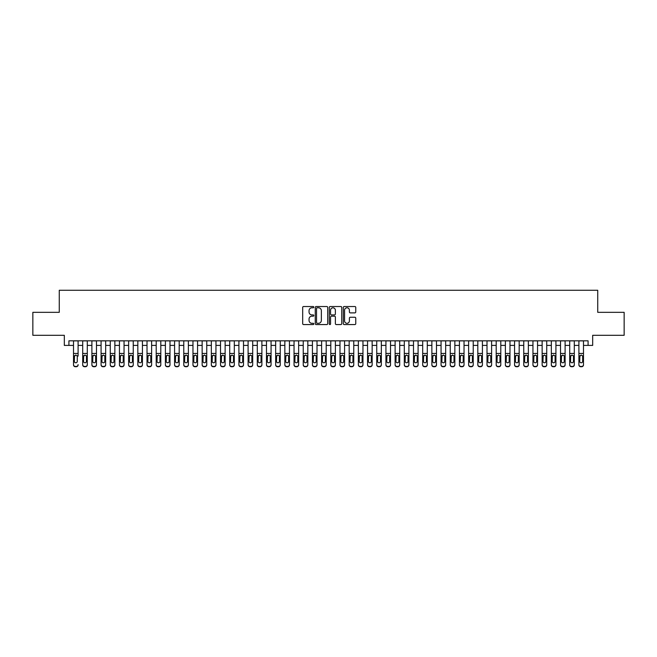 <?xml version="1.0" encoding="UTF-8"?>
<svg xmlns="http://www.w3.org/2000/svg" width="657" height="657" viewBox="0 0 657 657"><rect width="100%" height="100%" fill="white"/><g stroke="black" fill="none" stroke-linecap="round" stroke-linejoin="round"><path stroke-width="0.99" d="M313.8 307.156A0.632 0.632 0 0 0 313.167 306.523L303.583 306.523A0.903 0.903 0 0 0 302.68 307.427L302.68 323.663A0.903 0.903 0 0 0 303.583 324.566L313.167 324.566A0.632 0.632 0 0 0 313.8 323.934A0.632 0.632 0 0 0 313.167 323.301L311.927 323.301A2.883 2.883 0 0 1 309.045 320.411L309.045 319.064A2.883 2.883 0 0 1 311.927 316.173L313.167 316.173A0.632 0.632 0 0 0 313.8 315.541A0.632 0.632 0 0 0 313.167 314.908L311.927 314.908A2.883 2.883 0 0 1 309.045 312.026L309.045 310.671A2.883 2.883 0 0 1 311.927 307.788L313.167 307.788A0.632 0.632 0 0 0 313.8 307.156M354.862 312.88A0.903 0.903 0 0 0 355.757 311.985L355.757 307.427A0.903 0.903 0 0 0 354.862 306.523L344.219 306.523A0.903 0.903 0 0 0 343.315 307.427L343.315 323.663A0.903 0.903 0 0 0 344.219 324.566L354.862 324.566A0.903 0.903 0 0 0 355.757 323.663L355.757 318.16A0.903 0.903 0 0 0 354.862 317.257L350.304 317.257A0.903 0.903 0 0 0 349.401 318.16L349.401 320.887A2.414 2.414 0 0 1 346.986 323.301A2.414 2.414 0 0 1 344.58 320.887L344.58 310.203A2.414 2.414 0 0 1 346.986 307.788A2.414 2.414 0 0 1 349.401 310.203L349.401 311.985A0.903 0.903 0 0 0 350.304 312.88L354.862 312.88M68.919 345.41L68.919 340.811L588.081 340.811L588.081 345.41L592.68 345.41L592.68 335.3L624.15 335.3L624.15 312.33L597.73 312.33L597.73 290.271L59.27 290.271L59.27 312.33L32.85 312.33L32.85 335.3L64.32 335.3L64.32 345.41L73.51 345.41M327.712 307.427A0.903 0.903 0 0 0 326.808 306.523L316.165 306.523A0.903 0.903 0 0 0 315.261 307.427L315.261 323.663A0.903 0.903 0 0 0 316.165 324.566L326.808 324.566A0.903 0.903 0 0 0 327.712 323.663L327.712 307.427M330.192 306.523L340.835 306.523A0.903 0.903 0 0 1 341.739 307.427L341.739 323.663A0.903 0.903 0 0 1 340.835 324.566L336.277 324.566A0.903 0.903 0 0 1 335.374 323.663L335.374 317.076A0.903 0.903 0 0 0 334.479 316.173L331.457 316.173A0.903 0.903 0 0 0 330.553 317.076L330.553 323.934A0.632 0.632 0 0 1 329.921 324.566A0.632 0.632 0 0 1 329.288 323.934L329.288 307.427A0.903 0.903 0 0 1 330.192 306.523M78.101 345.41L82.7 345.41M87.291 345.41L91.89 345.41M96.48 345.41L101.079 345.41M105.67 345.41L110.269 345.41M114.86 345.41L119.451 345.41M124.05 345.41L128.641 345.41M133.24 345.41L137.83 345.41M142.429 345.41L147.02 345.41M151.619 345.41L156.21 345.41M160.801 345.41L165.4 345.41M169.991 345.41L174.59 345.41M179.18 345.41L183.779 345.41M188.37 345.41L192.969 345.41M197.56 345.41L202.151 345.41M206.75 345.41L211.34 345.41M215.939 345.41L220.53 345.41M225.129 345.41L229.72 345.41M234.311 345.41L238.91 345.41M243.501 345.41L248.1 345.41M252.69 345.41L257.289 345.41M261.88 345.41L266.479 345.41M271.07 345.41L275.661 345.41M280.26 345.41L284.851 345.41M289.45 345.41L294.04 345.41M298.639 345.41L303.23 345.41M307.829 345.41L312.42 345.41M317.011 345.41L321.61 345.41M326.2 345.41L330.8 345.41M335.39 345.41L339.989 345.41M344.58 345.41L349.171 345.41M353.77 345.41L358.361 345.41M362.96 345.41L367.55 345.41M372.149 345.41L376.74 345.41M381.339 345.41L385.93 345.41M390.521 345.41L395.12 345.41M399.711 345.41L404.31 345.41M408.9 345.41L413.499 345.41M418.09 345.41L422.689 345.41M427.28 345.41L431.871 345.41M436.47 345.41L441.061 345.41M445.66 345.41L450.25 345.41M454.849 345.41L459.44 345.41M464.031 345.41L468.63 345.41M473.221 345.41L477.82 345.41M482.41 345.41L487.009 345.41M491.6 345.41L496.199 345.41M500.79 345.41L505.381 345.41M509.98 345.41L514.571 345.41M519.17 345.41L523.76 345.41M528.359 345.41L532.95 345.41M537.549 345.41L542.14 345.41M546.731 345.41L551.33 345.41M555.921 345.41L560.52 345.41M565.11 345.41L569.709 345.41M574.3 345.41L578.899 345.41M583.49 345.41L588.081 345.41M317.159 307.788A0.632 0.632 0 0 0 316.526 308.42L316.526 322.669A0.632 0.632 0 0 0 317.159 323.301L318.464 323.301A2.883 2.883 0 0 0 321.355 320.411L321.355 310.671A2.883 2.883 0 0 0 318.464 307.788L317.159 307.788M335.374 310.244A2.414 2.414 0 0 0 332.968 307.829A2.414 2.414 0 0 0 330.553 310.244L330.553 314.013A0.903 0.903 0 0 0 331.457 314.908L334.479 314.908A0.903 0.903 0 0 0 335.374 314.013L335.374 310.244M73.51 356.102L73.51 364.61A1.84 1.823 -0 0 0 75.35 366.434L76.269 366.434A1.84 1.823 -0 0 0 78.101 364.61L78.101 364.906A1.84 1.823 180 0 1 76.269 366.729L76.269 366.434M78.101 356.102L78.101 340.811M77.28 361.334L77.28 356.496L77.28 361.334A1.47 1.462 180 0 1 75.81 362.787A1.47 1.462 180 0 0 77.28 361.334M74.34 361.621L74.34 361.334A1.47 1.462 180 0 0 75.81 362.787M74.34 361.334L74.504 355.815L75.81 355.018L77.115 355.815L75.81 355.018L74.34 356.381M73.51 340.811L73.51 364.906A1.84 1.823 180 0 0 75.35 366.729L76.269 366.729M78.101 355.815L77.115 355.815L77.28 356.496M82.7 356.102L82.7 364.61A1.84 1.823 0 0 0 84.539 366.434L85.459 366.434A1.84 1.823 0 0 0 87.291 364.61L87.291 364.906A1.84 1.823 180 0 1 85.459 366.729L85.459 366.434M86.469 361.334L86.469 356.496L86.469 361.334A1.47 1.462 180 0 1 84.999 362.787A1.47 1.462 180 0 0 86.469 361.334M83.529 361.621L83.529 361.334A1.47 1.462 180 0 0 84.999 362.787M83.529 361.334L83.685 355.815L84.999 355.018L86.305 355.815L84.999 355.018L83.529 356.381M91.89 356.102L91.89 364.61A1.84 1.823 0 0 0 93.729 366.434L94.641 366.434A1.84 1.823 0 0 0 96.48 364.61L96.48 364.906A1.84 1.823 180 0 1 94.641 366.729L94.641 366.434M95.659 361.334L95.659 356.496L95.659 361.334A1.47 1.462 180 0 1 94.189 362.787A1.47 1.462 180 0 0 95.659 361.334M92.719 361.621L92.719 361.334A1.47 1.462 180 0 0 94.189 362.787M92.719 361.334L92.875 355.815L94.189 355.018L95.495 355.815L94.189 355.018L92.719 356.381M101.079 356.102L101.079 364.61A1.84 1.823 0 0 0 102.911 366.434L103.831 366.434A1.84 1.823 0 0 0 105.67 364.61L105.67 364.906A1.84 1.823 180 0 1 103.831 366.729L103.831 366.434M104.841 361.334L104.841 356.496L104.841 361.334A1.47 1.462 180 0 1 103.371 362.787A1.47 1.462 180 0 0 104.841 361.334M101.901 361.621L101.901 361.334A1.47 1.462 180 0 0 103.371 362.787M101.901 361.334L102.065 355.815L103.371 355.018L104.685 355.815L103.371 355.018L101.901 356.381M110.269 356.102L110.269 364.61A1.84 1.823 0 0 0 112.101 366.434L113.02 366.434A1.84 1.823 0 0 0 114.86 364.61L114.86 364.906A1.84 1.823 180 0 1 113.02 366.729L113.02 366.434M114.031 361.334L114.031 356.496L114.031 361.334A1.47 1.462 180 0 1 112.561 362.787A1.47 1.462 180 0 0 114.031 361.334M111.09 361.621L111.09 361.334A1.47 1.462 180 0 0 112.561 362.787M111.09 361.334L111.255 355.815L112.561 355.018L113.866 355.815L112.561 355.018L111.09 356.381M87.291 340.811L87.291 364.906M82.7 340.811L82.7 364.906A1.84 1.823 180 0 0 84.539 366.729L85.459 366.729M87.291 355.815L86.305 355.815L86.469 356.496M96.48 340.811L96.48 364.906M91.89 340.811L91.89 364.906A1.84 1.823 180 0 0 93.729 366.729L94.641 366.729M96.48 355.815L95.495 355.815L95.659 356.496M105.67 340.811L105.67 364.906M101.079 340.811L101.079 364.906A1.84 1.823 180 0 0 102.911 366.729L103.831 366.729M105.67 355.815L104.685 355.815L104.841 356.496M114.86 340.811L114.86 364.906M110.269 340.811L110.269 364.906A1.84 1.823 180 0 0 112.101 366.729L113.02 366.729M114.86 355.815L113.866 355.815L114.031 356.496M119.451 356.102L119.451 364.61A1.84 1.823 0 0 0 121.29 366.434L122.21 366.434A1.84 1.823 0 0 0 124.05 364.61L124.05 364.906A1.84 1.823 180 0 1 122.21 366.729L122.21 366.434M123.22 361.334L123.22 356.496L123.22 361.334A1.47 1.462 180 0 1 121.75 362.787A1.47 1.462 180 0 0 123.22 361.334M120.28 361.621L120.28 361.334A1.47 1.462 180 0 0 121.75 362.787M120.28 361.334L120.445 355.815L121.75 355.018L123.056 355.815L121.75 355.018L120.28 356.381M124.05 340.811L124.05 364.906M119.451 340.811L119.451 364.906A1.84 1.823 180 0 0 121.29 366.729L122.21 366.729M124.05 355.815L123.056 355.815L123.22 356.496M128.641 356.102L128.641 364.61A1.84 1.823 0 0 0 130.48 366.434L131.4 366.434A1.84 1.823 0 0 0 133.24 364.61L133.24 364.906A1.84 1.823 180 0 1 131.4 366.729L131.4 366.434M132.41 361.334L132.41 356.496L132.41 361.334A1.47 1.462 180 0 1 130.94 362.787A1.47 1.462 180 0 0 132.41 361.334M129.47 361.621L129.47 361.334A1.47 1.462 180 0 0 130.94 362.787M129.47 361.334L129.634 355.815L130.94 355.018L132.246 355.815L130.94 355.018L129.47 356.381M133.24 340.811L133.24 364.906M128.641 340.811L128.641 364.906A1.84 1.823 180 0 0 130.48 366.729L131.4 366.729M133.24 355.815L132.246 355.815L132.41 356.496M137.83 356.102L137.83 364.61A1.84 1.823 0 0 0 139.67 366.434L140.59 366.434A1.84 1.823 0 0 0 142.429 364.61L142.429 364.906A1.84 1.823 180 0 1 140.59 366.729L140.59 366.434M141.6 361.334L141.6 356.496L141.6 361.334A1.47 1.462 180 0 1 140.13 362.787A1.47 1.462 180 0 0 141.6 361.334M138.66 361.621L138.66 361.334A1.47 1.462 180 0 0 140.13 362.787M138.66 361.334L138.824 355.815L140.13 355.018L141.436 355.815L140.13 355.018L138.66 356.381M142.429 340.811L142.429 364.906M137.83 340.811L137.83 364.906A1.84 1.823 180 0 0 139.67 366.729L140.59 366.729M142.429 355.815L141.436 355.815L141.6 356.496M147.02 356.102L147.02 364.61A1.84 1.823 0 0 0 148.86 366.434L149.78 366.434A1.84 1.823 0 0 0 151.619 364.61L151.619 364.906A1.84 1.823 180 0 1 149.78 366.729L149.78 366.434M150.79 361.334L150.79 356.496L150.79 361.334A1.47 1.462 180 0 1 149.32 362.787A1.47 1.462 180 0 0 150.79 361.334M147.85 361.621L147.85 361.334A1.47 1.462 180 0 0 149.32 362.787M147.85 361.334L148.014 355.815L149.32 355.018L150.625 355.815L149.32 355.018L147.85 356.381M151.619 340.811L151.619 364.906M147.02 340.811L147.02 364.906A1.84 1.823 180 0 0 148.86 366.729L149.78 366.729M151.619 355.815L150.625 355.815L150.79 356.496M156.21 356.102L156.21 364.61A1.84 1.823 0 0 0 158.05 366.434L158.969 366.434A1.84 1.823 0 0 0 160.801 364.61L160.801 364.906A1.84 1.823 180 0 1 158.969 366.729L158.969 366.434M159.98 361.334L159.98 356.496L159.98 361.334A1.47 1.462 180 0 1 158.509 362.787A1.47 1.462 180 0 0 159.98 361.334M157.039 361.621L157.039 361.334A1.47 1.462 180 0 0 158.509 362.787M157.039 361.334L157.195 355.815L158.509 355.018L159.815 355.815L158.509 355.018L157.039 356.381M160.801 340.811L160.801 364.906M156.21 340.811L156.21 364.906A1.84 1.823 180 0 0 158.05 366.729L158.969 366.729M160.801 355.815L159.815 355.815L159.98 356.496M165.4 356.102L165.4 364.61A1.84 1.823 0 0 0 167.239 366.434L168.159 366.434A1.84 1.823 0 0 0 169.991 364.61L169.991 364.906A1.84 1.823 180 0 1 168.159 366.729L168.159 366.434M169.169 361.334L169.169 356.496L169.169 361.334A1.47 1.462 180 0 1 167.699 362.787A1.47 1.462 180 0 0 169.169 361.334M166.229 361.621L166.229 361.334A1.47 1.462 180 0 0 167.699 362.787M166.229 361.334L166.385 355.815L167.699 355.018L169.005 355.815L167.699 355.018L166.229 356.381M169.991 340.811L169.991 364.906M165.4 340.811L165.4 364.906A1.84 1.823 180 0 0 167.239 366.729L168.159 366.729M169.991 355.815L169.005 355.815L169.169 356.496M174.59 356.102L174.59 364.61A1.84 1.823 0 0 0 176.429 366.434L177.341 366.434A1.84 1.823 0 0 0 179.18 364.61L179.18 364.906A1.84 1.823 180 0 1 177.341 366.729L177.341 366.434M178.351 361.334L178.351 356.496L178.351 361.334A1.47 1.462 180 0 1 176.881 362.787A1.47 1.462 180 0 0 178.351 361.334M175.411 361.621L175.411 361.334A1.47 1.462 180 0 0 176.881 362.787M175.411 361.334L175.575 355.815L176.881 355.018L178.195 355.815L176.881 355.018L175.411 356.381M179.18 340.811L179.18 364.906M174.59 340.811L174.59 364.906A1.84 1.823 180 0 0 176.429 366.729L177.341 366.729M179.18 355.815L178.195 355.815L178.351 356.496M183.779 356.102L183.779 364.61A1.84 1.823 0 0 0 185.611 366.434L186.531 366.434A1.84 1.823 0 0 0 188.37 364.61L188.37 364.906A1.84 1.823 180 0 1 186.531 366.729L186.531 366.434M187.541 361.334L187.541 356.496L187.541 361.334A1.47 1.462 180 0 1 186.071 362.787A1.47 1.462 180 0 0 187.541 361.334M184.601 361.621L184.601 361.334A1.47 1.462 180 0 0 186.071 362.787M184.601 361.334L184.765 355.815L186.071 355.018L187.385 355.815L186.071 355.018L184.601 356.381M188.37 340.811L188.37 364.906M183.779 340.811L183.779 364.906A1.84 1.823 180 0 0 185.611 366.729L186.531 366.729M188.37 355.815L187.385 355.815L187.541 356.496M192.969 356.102L192.969 364.61A1.84 1.823 0 0 0 194.8 366.434L195.72 366.434A1.84 1.823 0 0 0 197.56 364.61L197.56 364.906A1.84 1.823 180 0 1 195.72 366.729L195.72 366.434M196.73 361.334L196.73 356.496L196.73 361.334A1.47 1.462 180 0 1 195.26 362.787A1.47 1.462 180 0 0 196.73 361.334M193.79 361.621L193.79 361.334A1.47 1.462 180 0 0 195.26 362.787M193.79 361.334L193.955 355.815L195.26 355.018L196.566 355.815L195.26 355.018L193.79 356.381M197.56 340.811L197.56 364.906M192.969 340.811L192.969 364.906A1.84 1.823 180 0 0 194.8 366.729L195.72 366.729M197.56 355.815L196.566 355.815L196.73 356.496M202.151 356.102L202.151 364.61A1.84 1.823 0 0 0 203.99 366.434L204.91 366.434A1.84 1.823 0 0 0 206.75 364.61L206.75 364.906A1.84 1.823 180 0 1 204.91 366.729L204.91 366.434M205.92 361.334L205.92 356.496L205.92 361.334A1.47 1.462 180 0 1 204.45 362.787A1.47 1.462 180 0 0 205.92 361.334M202.98 361.621L202.98 361.334A1.47 1.462 180 0 0 204.45 362.787M202.98 361.334L203.144 355.815L204.45 355.018L205.756 355.815L204.45 355.018L202.98 356.381M206.75 340.811L206.75 364.906M202.151 340.811L202.151 364.906A1.84 1.823 180 0 0 203.99 366.729L204.91 366.729M206.75 355.815L205.756 355.815L205.92 356.496M211.34 356.102L211.34 364.61A1.84 1.823 0 0 0 213.18 366.434L214.1 366.434A1.84 1.823 0 0 0 215.939 364.61L215.939 364.906A1.84 1.823 180 0 1 214.1 366.729L214.1 366.434M215.11 361.334L215.11 356.496L215.11 361.334A1.47 1.462 180 0 1 213.64 362.787A1.47 1.462 180 0 0 215.11 361.334M212.17 361.621L212.17 361.334A1.47 1.462 180 0 0 213.64 362.787M212.17 361.334L212.334 355.815L213.64 355.018L214.946 355.815L213.64 355.018L212.17 356.381M215.939 340.811L215.939 364.906M211.34 340.811L211.34 364.906A1.84 1.823 180 0 0 213.18 366.729L214.1 366.729M215.939 355.815L214.946 355.815L215.11 356.496M220.53 356.102L220.53 364.61A1.84 1.823 0 0 0 222.37 366.434L223.29 366.434A1.84 1.823 0 0 0 225.129 364.61L225.129 364.906A1.84 1.823 180 0 1 223.29 366.729L223.29 366.434M224.3 361.334L224.3 356.496L224.3 361.334A1.47 1.462 180 0 1 222.83 362.787A1.47 1.462 180 0 0 224.3 361.334M221.36 361.621L221.36 361.334A1.47 1.462 180 0 0 222.83 362.787M221.36 361.334L221.524 355.815L222.83 355.018L224.136 355.815L222.83 355.018L221.36 356.381M225.129 340.811L225.129 364.906M220.53 340.811L220.53 364.906A1.84 1.823 180 0 0 222.37 366.729L223.29 366.729M225.129 355.815L224.136 355.815L224.3 356.496M229.72 356.102L229.72 364.61A1.84 1.823 0 0 0 231.56 366.434L232.479 366.434A1.84 1.823 0 0 0 234.311 364.61L234.311 364.906A1.84 1.823 180 0 1 232.479 366.729L232.479 366.434M233.49 361.334L233.49 356.496L233.49 361.334A1.47 1.462 180 0 1 232.02 362.787A1.47 1.462 180 0 0 233.49 361.334M230.55 361.621L230.55 361.334A1.47 1.462 180 0 0 232.02 362.787M230.55 361.334L230.714 355.815L232.02 355.018L233.325 355.815L232.02 355.018L230.55 356.381M234.311 340.811L234.311 364.906M229.72 340.811L229.72 364.906A1.84 1.823 180 0 0 231.56 366.729L232.479 366.729M234.311 355.815L233.325 355.815L233.49 356.496M238.91 356.102L238.91 364.61A1.84 1.823 0 0 0 240.749 366.434L241.669 366.434A1.84 1.823 0 0 0 243.501 364.61L243.501 364.906A1.84 1.823 180 0 1 241.669 366.729L241.669 366.434M242.679 361.334L242.679 356.496L242.679 361.334A1.47 1.462 180 0 1 241.209 362.787A1.47 1.462 180 0 0 242.679 361.334M239.739 361.621L239.739 361.334A1.47 1.462 180 0 0 241.209 362.787M239.739 361.334L239.895 355.815L241.209 355.018L242.515 355.815L241.209 355.018L239.739 356.381M243.501 340.811L243.501 364.906M238.91 340.811L238.91 364.906A1.84 1.823 180 0 0 240.749 366.729L241.669 366.729M243.501 355.815L242.515 355.815L242.679 356.496M248.1 356.102L248.1 364.61A1.84 1.823 0 0 0 249.939 366.434L250.851 366.434A1.84 1.823 0 0 0 252.69 364.61L252.69 364.906A1.84 1.823 180 0 1 250.851 366.729L250.851 366.434M251.869 361.334L251.869 356.496L251.869 361.334A1.47 1.462 180 0 1 250.399 362.787A1.47 1.462 180 0 0 251.869 361.334M248.921 361.621L248.921 361.334A1.47 1.462 180 0 0 250.399 362.787M248.921 361.334L249.085 355.815L250.399 355.018L251.705 355.815L250.399 355.018L248.921 356.381M252.69 340.811L252.69 364.906M248.1 340.811L248.1 364.906A1.84 1.823 180 0 0 249.939 366.729L250.851 366.729M252.69 355.815L251.705 355.815L251.869 356.496M257.289 356.102L257.289 364.61A1.84 1.823 0 0 0 259.121 366.434L260.041 366.434A1.84 1.823 0 0 0 261.88 364.61L261.88 364.906A1.84 1.823 180 0 1 260.041 366.729L260.041 366.434M261.051 361.334L261.051 356.496L261.051 361.334A1.47 1.462 180 0 1 259.581 362.787A1.47 1.462 180 0 0 261.051 361.334M258.111 361.621L258.111 361.334A1.47 1.462 180 0 0 259.581 362.787M258.111 361.334L258.275 355.815L259.581 355.018L260.895 355.815L259.581 355.018L258.111 356.381M261.88 340.811L261.88 364.906M257.289 340.811L257.289 364.906A1.84 1.823 180 0 0 259.121 366.729L260.041 366.729M261.88 355.815L260.895 355.815L261.051 356.496M266.479 356.102L266.479 364.61A1.84 1.823 0 0 0 268.311 366.434L269.23 366.434A1.84 1.823 0 0 0 271.07 364.61L271.07 364.906A1.84 1.823 180 0 1 269.23 366.729L269.23 366.434M270.241 361.334L270.241 356.496L270.241 361.334A1.47 1.462 180 0 1 268.77 362.787A1.47 1.462 180 0 0 270.241 361.334M267.3 361.621L267.3 361.334A1.47 1.462 180 0 0 268.77 362.787M267.3 361.334L267.465 355.815L268.77 355.018L270.076 355.815L268.77 355.018L267.3 356.381M271.07 340.811L271.07 364.906M266.479 340.811L266.479 364.906A1.84 1.823 180 0 0 268.311 366.729L269.23 366.729M271.07 355.815L270.076 355.815L270.241 356.496M275.661 356.102L275.661 364.61A1.84 1.823 0 0 0 277.5 366.434L278.42 366.434A1.84 1.823 0 0 0 280.26 364.61L280.26 364.906A1.84 1.823 180 0 1 278.42 366.729L278.42 366.434M279.43 361.334L279.43 356.496L279.43 361.334A1.47 1.462 180 0 1 277.96 362.787A1.47 1.462 180 0 0 279.43 361.334M276.49 361.621L276.49 361.334A1.47 1.462 180 0 0 277.96 362.787M276.49 361.334L276.654 355.815L277.96 355.018L279.266 355.815L277.96 355.018L276.49 356.381M280.26 340.811L280.26 364.906M275.661 340.811L275.661 364.906A1.84 1.823 180 0 0 277.5 366.729L278.42 366.729M280.26 355.815L279.266 355.815L279.43 356.496M284.851 356.102L284.851 364.61A1.84 1.823 0 0 0 286.69 366.434L287.61 366.434A1.84 1.823 0 0 0 289.45 364.61L289.45 364.906A1.84 1.823 180 0 1 287.61 366.729L287.61 366.434M288.62 361.334L288.62 356.496L288.62 361.334A1.47 1.462 180 0 1 287.15 362.787A1.47 1.462 180 0 0 288.62 361.334M285.68 361.621L285.68 361.334A1.47 1.462 180 0 0 287.15 362.787M285.68 361.334L285.844 355.815L287.15 355.018L288.456 355.815L287.15 355.018L285.68 356.381M289.45 340.811L289.45 364.906M284.851 340.811L284.851 364.906A1.84 1.823 180 0 0 286.69 366.729L287.61 366.729M289.45 355.815L288.456 355.815L288.62 356.496M294.04 356.102L294.04 364.61A1.84 1.823 0 0 0 295.88 366.434L296.8 366.434A1.84 1.823 0 0 0 298.639 364.61L298.639 364.906A1.84 1.823 180 0 1 296.8 366.729L296.8 366.434M297.81 361.334L297.81 356.496L297.81 361.334A1.47 1.462 180 0 1 296.34 362.787A1.47 1.462 180 0 0 297.81 361.334M294.87 361.621L294.87 361.334A1.47 1.462 180 0 0 296.34 362.787M294.87 361.334L295.034 355.815L296.34 355.018L297.646 355.815L296.34 355.018L294.87 356.381M298.639 340.811L298.639 364.906M294.04 340.811L294.04 364.906A1.84 1.823 180 0 0 295.88 366.729L296.8 366.729M298.639 355.815L297.646 355.815L297.81 356.496M303.23 356.102L303.23 364.61A1.84 1.823 0 0 0 305.07 366.434L305.99 366.434A1.84 1.823 0 0 0 307.829 364.61L307.829 364.906A1.84 1.823 180 0 1 305.99 366.729L305.99 366.434M307 361.334L307 356.496L307 361.334A1.47 1.462 180 0 1 305.53 362.787A1.47 1.462 180 0 0 307 361.334M304.06 361.621L304.06 361.334A1.47 1.462 180 0 0 305.53 362.787M304.06 361.334L304.224 355.815L305.53 355.018L306.835 355.815L305.53 355.018L304.06 356.381M312.42 356.102L312.42 364.61A1.84 1.823 0 0 0 314.26 366.434L315.179 366.434A1.84 1.823 0 0 0 317.011 364.61L317.011 364.906A1.84 1.823 180 0 1 315.179 366.729L315.179 366.434M316.189 361.334L316.189 356.496L316.189 361.334A1.47 1.462 180 0 1 314.719 362.787A1.47 1.462 180 0 0 316.189 361.334M313.249 361.621L313.249 361.334A1.47 1.462 180 0 0 314.719 362.787M313.249 361.334L313.405 355.815L314.719 355.018L316.025 355.815L314.719 355.018L313.249 356.381M321.61 356.102L321.61 364.61A1.84 1.823 0 0 0 323.449 366.434L324.369 366.434A1.84 1.823 0 0 0 326.2 364.61L326.2 364.906A1.84 1.823 180 0 1 324.369 366.729L324.369 366.434M325.379 361.334L325.379 356.496L325.379 361.334A1.47 1.462 180 0 1 323.909 362.787A1.47 1.462 180 0 0 325.379 361.334M322.439 361.621L322.439 361.334A1.47 1.462 180 0 0 323.909 362.787M322.439 361.334L322.595 355.815L323.909 355.018L325.215 355.815L323.909 355.018L322.439 356.381M307.829 340.811L307.829 364.906M303.23 340.811L303.23 364.906A1.84 1.823 180 0 0 305.07 366.729L305.99 366.729M307.829 355.815L306.835 355.815L307 356.496M317.011 340.811L317.011 364.906M312.42 340.811L312.42 364.906A1.84 1.823 180 0 0 314.26 366.729L315.179 366.729M317.011 355.815L316.025 355.815L316.189 356.496M326.2 340.811L326.2 364.906M321.61 340.811L321.61 364.906A1.84 1.823 180 0 0 323.449 366.729L324.369 366.729M326.2 355.815L325.215 355.815L325.379 356.496M330.8 356.102L330.8 364.61A1.84 1.823 0 0 0 332.631 366.434L333.551 366.434A1.84 1.823 0 0 0 335.39 364.61L335.39 364.906A1.84 1.823 180 0 1 333.551 366.729L333.551 366.434M334.561 361.334L334.561 356.496L334.561 361.334A1.47 1.462 180 0 1 333.091 362.787A1.47 1.462 180 0 0 334.561 361.334M331.621 361.621L331.621 361.334A1.47 1.462 180 0 0 333.091 362.787M331.621 361.334L331.785 355.815L333.091 355.018L334.405 355.815L333.091 355.018L331.621 356.381M335.39 340.811L335.39 364.906M330.8 340.811L330.8 364.906A1.84 1.823 180 0 0 332.631 366.729L333.551 366.729M335.39 355.815L334.405 355.815L334.561 356.496M339.989 356.102L339.989 364.61A1.84 1.823 0 0 0 341.821 366.434L342.74 366.434A1.84 1.823 0 0 0 344.58 364.61L344.58 364.906A1.84 1.823 180 0 1 342.74 366.729L342.74 366.434M343.751 361.334L343.751 356.496L343.751 361.334A1.47 1.462 180 0 1 342.281 362.787A1.47 1.462 180 0 0 343.751 361.334M340.811 361.621L340.811 361.334A1.47 1.462 180 0 0 342.281 362.787M340.811 361.334L340.975 355.815L342.281 355.018L343.595 355.815L342.281 355.018L340.811 356.381M344.58 340.811L344.58 364.906M339.989 340.811L339.989 364.906A1.84 1.823 180 0 0 341.821 366.729L342.74 366.729M344.58 355.815L343.595 355.815L343.751 356.496M349.171 356.102L349.171 364.61A1.84 1.823 0 0 0 351.01 366.434L351.93 366.434A1.84 1.823 0 0 0 353.77 364.61L353.77 364.906A1.84 1.823 180 0 1 351.93 366.729L351.93 366.434M352.94 361.334L352.94 356.496L352.94 361.334A1.47 1.462 180 0 1 351.47 362.787A1.47 1.462 180 0 0 352.94 361.334M350 361.621L350 361.334A1.47 1.462 180 0 0 351.47 362.787M350 361.334L350.165 355.815L351.47 355.018L352.776 355.815L351.47 355.018L350 356.381M353.77 340.811L353.77 364.906M349.171 340.811L349.171 364.906A1.84 1.823 180 0 0 351.01 366.729L351.93 366.729M353.77 355.815L352.776 355.815L352.94 356.496M358.361 356.102L358.361 364.61A1.84 1.823 0 0 0 360.2 366.434L361.12 366.434A1.84 1.823 0 0 0 362.96 364.61L362.96 364.906A1.84 1.823 180 0 1 361.12 366.729L361.12 366.434M362.13 361.334L362.13 356.496L362.13 361.334A1.47 1.462 180 0 1 360.66 362.787A1.47 1.462 180 0 0 362.13 361.334M359.19 361.621L359.19 361.334A1.47 1.462 180 0 0 360.66 362.787M359.19 361.334L359.354 355.815L360.66 355.018L361.966 355.815L360.66 355.018L359.19 356.381M362.96 340.811L362.96 364.906M358.361 340.811L358.361 364.906A1.84 1.823 180 0 0 360.2 366.729L361.12 366.729M362.96 355.815L361.966 355.815L362.13 356.496M367.55 356.102L367.55 364.61A1.84 1.823 0 0 0 369.39 366.434L370.31 366.434A1.84 1.823 0 0 0 372.149 364.61L372.149 364.906A1.84 1.823 180 0 1 370.31 366.729L370.31 366.434M371.32 361.334L371.32 356.496L371.32 361.334A1.47 1.462 180 0 1 369.85 362.787A1.47 1.462 180 0 0 371.32 361.334M368.38 361.621L368.38 361.334A1.47 1.462 180 0 0 369.85 362.787M368.38 361.334L368.544 355.815L369.85 355.018L371.156 355.815L369.85 355.018L368.38 356.381M372.149 340.811L372.149 364.906M367.55 340.811L367.55 364.906A1.84 1.823 180 0 0 369.39 366.729L370.31 366.729M372.149 355.815L371.156 355.815L371.32 356.496M376.74 356.102L376.74 364.61A1.84 1.823 0 0 0 378.58 366.434L379.5 366.434A1.84 1.823 0 0 0 381.339 364.61L381.339 364.906A1.84 1.823 180 0 1 379.5 366.729L379.5 366.434M380.51 361.334L380.51 356.496L380.51 361.334A1.47 1.462 180 0 1 379.04 362.787A1.47 1.462 180 0 0 380.51 361.334M377.57 361.621L377.57 361.334A1.47 1.462 180 0 0 379.04 362.787M377.57 361.334L377.734 355.815L379.04 355.018L380.346 355.815L379.04 355.018L377.57 356.381M381.339 340.811L381.339 364.906M376.74 340.811L376.74 364.906A1.84 1.823 180 0 0 378.58 366.729L379.5 366.729M381.339 355.815L380.346 355.815L380.51 356.496M385.93 356.102L385.93 364.61A1.84 1.823 0 0 0 387.77 366.434L388.689 366.434A1.84 1.823 0 0 0 390.521 364.61L390.521 364.906A1.84 1.823 180 0 1 388.689 366.729L388.689 366.434M389.7 361.334L389.7 356.496L389.7 361.334A1.47 1.462 180 0 1 388.23 362.787A1.47 1.462 180 0 0 389.7 361.334M386.759 361.621L386.759 361.334A1.47 1.462 180 0 0 388.23 362.787M386.759 361.334L386.924 355.815L388.23 355.018L389.535 355.815L388.23 355.018L386.759 356.381M390.521 340.811L390.521 364.906M385.93 340.811L385.93 364.906A1.84 1.823 180 0 0 387.77 366.729L388.689 366.729M390.521 355.815L389.535 355.815L389.7 356.496M395.12 356.102L395.12 364.61A1.84 1.823 0 0 0 396.959 366.434L397.879 366.434A1.84 1.823 0 0 0 399.711 364.61L399.711 364.906A1.84 1.823 180 0 1 397.879 366.729L397.879 366.434M398.889 361.334L398.889 356.496L398.889 361.334A1.47 1.462 180 0 1 397.419 362.787A1.47 1.462 180 0 0 398.889 361.334M395.949 361.621L395.949 361.334A1.47 1.462 180 0 0 397.419 362.787M395.949 361.334L396.105 355.815L397.419 355.018L398.725 355.815L397.419 355.018L395.949 356.381M399.711 340.811L399.711 364.906M395.12 340.811L395.12 364.906A1.84 1.823 180 0 0 396.959 366.729L397.879 366.729M399.711 355.815L398.725 355.815L398.889 356.496M404.31 356.102L404.31 364.61A1.84 1.823 0 0 0 406.149 366.434L407.061 366.434A1.84 1.823 0 0 0 408.9 364.61L408.9 364.906A1.84 1.823 180 0 1 407.061 366.729L407.061 366.434M408.079 361.334L408.079 356.496L408.079 361.334A1.47 1.462 180 0 1 406.601 362.787A1.47 1.462 180 0 0 408.079 361.334M405.131 361.621L405.131 361.334A1.47 1.462 180 0 0 406.601 362.787M405.131 361.334L405.295 355.815L406.601 355.018L407.915 355.815L406.601 355.018L405.131 356.381M408.9 340.811L408.9 364.906M404.31 340.811L404.31 364.906A1.84 1.823 180 0 0 406.149 366.729L407.061 366.729M408.9 355.815L407.915 355.815L408.079 356.496M413.499 356.102L413.499 364.61A1.84 1.823 0 0 0 415.331 366.434L416.251 366.434A1.84 1.823 0 0 0 418.09 364.61L418.09 364.906A1.84 1.823 180 0 1 416.251 366.729L416.251 366.434M417.261 361.334L417.261 356.496L417.261 361.334A1.47 1.462 180 0 1 415.791 362.787A1.47 1.462 180 0 0 417.261 361.334M414.321 361.621L414.321 361.334A1.47 1.462 180 0 0 415.791 362.787M414.321 361.334L414.485 355.815L415.791 355.018L417.105 355.815L415.791 355.018L414.321 356.381M418.09 340.811L418.09 364.906M413.499 340.811L413.499 364.906A1.84 1.823 180 0 0 415.331 366.729L416.251 366.729M418.09 355.815L417.105 355.815L417.261 356.496M422.689 356.102L422.689 364.61A1.84 1.823 0 0 0 424.521 366.434L425.44 366.434A1.84 1.823 0 0 0 427.28 364.61L427.28 364.906A1.84 1.823 180 0 1 425.44 366.729L425.44 366.434M426.45 361.334L426.45 356.496L426.45 361.334A1.47 1.462 180 0 1 424.98 362.787A1.47 1.462 180 0 0 426.45 361.334M423.51 361.621L423.51 361.334A1.47 1.462 180 0 0 424.98 362.787M423.51 361.334L423.675 355.815L424.98 355.018L426.286 355.815L424.98 355.018L423.51 356.381M427.28 340.811L427.28 364.906M422.689 340.811L422.689 364.906A1.84 1.823 180 0 0 424.521 366.729L425.44 366.729M427.28 355.815L426.286 355.815L426.45 356.496M431.871 356.102L431.871 364.61A1.84 1.823 0 0 0 433.71 366.434L434.63 366.434A1.84 1.823 0 0 0 436.47 364.61L436.47 364.906A1.84 1.823 180 0 1 434.63 366.729L434.63 366.434M435.64 361.334L435.64 356.496L435.64 361.334A1.47 1.462 180 0 1 434.17 362.787A1.47 1.462 180 0 0 435.64 361.334M432.7 361.621L432.7 361.334A1.47 1.462 180 0 0 434.17 362.787M432.7 361.334L432.864 355.815L434.17 355.018L435.476 355.815L434.17 355.018L432.7 356.381M436.47 340.811L436.47 364.906M431.871 340.811L431.871 364.906A1.84 1.823 180 0 0 433.71 366.729L434.63 366.729M436.47 355.815L435.476 355.815L435.64 356.496M441.061 356.102L441.061 364.61A1.84 1.823 0 0 0 442.9 366.434L443.82 366.434A1.84 1.823 0 0 0 445.66 364.61L445.66 364.906A1.84 1.823 180 0 1 443.82 366.729L443.82 366.434M444.83 361.334L444.83 356.496L444.83 361.334A1.47 1.462 180 0 1 443.36 362.787A1.47 1.462 180 0 0 444.83 361.334M441.89 361.621L441.89 361.334A1.47 1.462 180 0 0 443.36 362.787M441.89 361.334L442.054 355.815L443.36 355.018L444.666 355.815L443.36 355.018L441.89 356.381M445.66 340.811L445.66 364.906M441.061 340.811L441.061 364.906A1.84 1.823 180 0 0 442.9 366.729L443.82 366.729M445.66 355.815L444.666 355.815L444.83 356.496M450.25 356.102L450.25 364.61A1.84 1.823 0 0 0 452.09 366.434L453.01 366.434A1.84 1.823 0 0 0 454.849 364.61L454.849 364.906A1.84 1.823 180 0 1 453.01 366.729L453.01 366.434M454.02 361.334L454.02 356.496L454.02 361.334A1.47 1.462 180 0 1 452.55 362.787A1.47 1.462 180 0 0 454.02 361.334M451.08 361.621L451.08 361.334A1.47 1.462 180 0 0 452.55 362.787M451.08 361.334L451.244 355.815L452.55 355.018L453.856 355.815L452.55 355.018L451.08 356.381M454.849 340.811L454.849 364.906M450.25 340.811L450.25 364.906A1.84 1.823 180 0 0 452.09 366.729L453.01 366.729M454.849 355.815L453.856 355.815L454.02 356.496M459.44 356.102L459.44 364.61A1.84 1.823 0 0 0 461.28 366.434L462.2 366.434A1.84 1.823 0 0 0 464.031 364.61L464.031 364.906A1.84 1.823 180 0 1 462.2 366.729L462.2 366.434M463.21 361.334L463.21 356.496L463.21 361.334A1.47 1.462 180 0 1 461.74 362.787A1.47 1.462 180 0 0 463.21 361.334M460.27 361.621L460.27 361.334A1.47 1.462 180 0 0 461.74 362.787M460.27 361.334L460.434 355.815L461.74 355.018L463.045 355.815L461.74 355.018L460.27 356.381M464.031 340.811L464.031 364.906M459.44 340.811L459.44 364.906A1.84 1.823 180 0 0 461.28 366.729L462.2 366.729M464.031 355.815L463.045 355.815L463.21 356.496M468.63 356.102L468.63 364.61A1.84 1.823 0 0 0 470.469 366.434L471.389 366.434A1.84 1.823 0 0 0 473.221 364.61L473.221 364.906A1.84 1.823 180 0 1 471.389 366.729L471.389 366.434M472.399 361.334L472.399 356.496L472.399 361.334A1.47 1.462 180 0 1 470.929 362.787A1.47 1.462 180 0 0 472.399 361.334M469.459 361.621L469.459 361.334A1.47 1.462 180 0 0 470.929 362.787M469.459 361.334L469.615 355.815L470.929 355.018L472.235 355.815L470.929 355.018L469.459 356.381M473.221 340.811L473.221 364.906M468.63 340.811L468.63 364.906A1.84 1.823 180 0 0 470.469 366.729L471.389 366.729M473.221 355.815L472.235 355.815L472.399 356.496M477.82 356.102L477.82 364.61A1.84 1.823 0 0 0 479.659 366.434L480.571 366.434A1.84 1.823 0 0 0 482.41 364.61L482.41 364.906A1.84 1.823 180 0 1 480.571 366.729L480.571 366.434M481.589 361.334L481.589 356.496L481.589 361.334A1.47 1.462 180 0 1 480.119 362.787A1.47 1.462 180 0 0 481.589 361.334M478.649 361.621L478.649 361.334A1.47 1.462 180 0 0 480.119 362.787M478.649 361.334L478.805 355.815L480.119 355.018L481.425 355.815L480.119 355.018L478.649 356.381M482.41 340.811L482.41 364.906M477.82 340.811L477.82 364.906A1.84 1.823 180 0 0 479.659 366.729L480.571 366.729M482.41 355.815L481.425 355.815L481.589 356.496M487.009 356.102L487.009 364.61A1.84 1.823 0 0 0 488.841 366.434L489.761 366.434A1.84 1.823 0 0 0 491.6 364.61L491.6 364.906A1.84 1.823 180 0 1 489.761 366.729L489.761 366.434M490.771 361.334L490.771 356.496L490.771 361.334A1.47 1.462 180 0 1 489.301 362.787A1.47 1.462 180 0 0 490.771 361.334M487.831 361.621L487.831 361.334A1.47 1.462 180 0 0 489.301 362.787M487.831 361.334L487.995 355.815L489.301 355.018L490.615 355.815L489.301 355.018L487.831 356.381M491.6 340.811L491.6 364.906M487.009 340.811L487.009 364.906A1.84 1.823 180 0 0 488.841 366.729L489.761 366.729M491.6 355.815L490.615 355.815L490.771 356.496M496.199 356.102L496.199 364.61A1.84 1.823 0 0 0 498.031 366.434L498.95 366.434A1.84 1.823 0 0 0 500.79 364.61L500.79 364.906A1.84 1.823 180 0 1 498.95 366.729L498.95 366.434M499.961 361.334L499.961 356.496L499.961 361.334A1.47 1.462 180 0 1 498.491 362.787A1.47 1.462 180 0 0 499.961 361.334M497.021 361.621L497.021 361.334A1.47 1.462 180 0 0 498.491 362.787M497.021 361.334L497.185 355.815L498.491 355.018L499.805 355.815L498.491 355.018L497.021 356.381M500.79 340.811L500.79 364.906M496.199 340.811L496.199 364.906A1.84 1.823 180 0 0 498.031 366.729L498.95 366.729M500.79 355.815L499.805 355.815L499.961 356.496M505.381 356.102L505.381 364.61A1.84 1.823 0 0 0 507.22 366.434L508.14 366.434A1.84 1.823 0 0 0 509.98 364.61L509.98 364.906A1.84 1.823 180 0 1 508.14 366.729L508.14 366.434M509.15 361.334L509.15 356.496L509.15 361.334A1.47 1.462 180 0 1 507.68 362.787A1.47 1.462 180 0 0 509.15 361.334M506.21 361.621L506.21 361.334A1.47 1.462 180 0 0 507.68 362.787M506.21 361.334L506.375 355.815L507.68 355.018L508.986 355.815L507.68 355.018L506.21 356.381M509.98 340.811L509.98 364.906M505.381 340.811L505.381 364.906A1.84 1.823 180 0 0 507.22 366.729L508.14 366.729M509.98 355.815L508.986 355.815L509.15 356.496M514.571 356.102L514.571 364.61A1.84 1.823 0 0 0 516.41 366.434L517.33 366.434A1.84 1.823 0 0 0 519.17 364.61L519.17 364.906A1.84 1.823 180 0 1 517.33 366.729L517.33 366.434M518.34 361.334L518.34 356.496L518.34 361.334A1.47 1.462 180 0 1 516.87 362.787A1.47 1.462 180 0 0 518.34 361.334M515.4 361.621L515.4 361.334A1.47 1.462 180 0 0 516.87 362.787M515.4 361.334L515.564 355.815L516.87 355.018L518.176 355.815L516.87 355.018L515.4 356.381M519.17 340.811L519.17 364.906M514.571 340.811L514.571 364.906A1.84 1.823 180 0 0 516.41 366.729L517.33 366.729M519.17 355.815L518.176 355.815L518.34 356.496M523.76 356.102L523.76 364.61A1.84 1.823 0 0 0 525.6 366.434L526.52 366.434A1.84 1.823 0 0 0 528.359 364.61L528.359 364.906A1.84 1.823 180 0 1 526.52 366.729L526.52 366.434M527.53 361.334L527.53 356.496L527.53 361.334A1.47 1.462 180 0 1 526.06 362.787A1.47 1.462 180 0 0 527.53 361.334M524.59 361.621L524.59 361.334A1.47 1.462 180 0 0 526.06 362.787M524.59 361.334L524.754 355.815L526.06 355.018L527.366 355.815L526.06 355.018L524.59 356.381M528.359 340.811L528.359 364.906M523.76 340.811L523.76 364.906A1.84 1.823 180 0 0 525.6 366.729L526.52 366.729M528.359 355.815L527.366 355.815L527.53 356.496M532.95 356.102L532.95 364.61A1.84 1.823 0 0 0 534.79 366.434L535.71 366.434A1.84 1.823 0 0 0 537.549 364.61L537.549 364.906A1.84 1.823 180 0 1 535.71 366.729L535.71 366.434M536.72 361.334L536.72 356.496L536.72 361.334A1.47 1.462 180 0 1 535.25 362.787A1.47 1.462 180 0 0 536.72 361.334M533.78 361.621L533.78 361.334A1.47 1.462 180 0 0 535.25 362.787M533.78 361.334L533.944 355.815L535.25 355.018L536.555 355.815L535.25 355.018L533.78 356.381M537.549 340.811L537.549 364.906M532.95 340.811L532.95 364.906A1.84 1.823 180 0 0 534.79 366.729L535.71 366.729M537.549 355.815L536.555 355.815L536.72 356.496M542.14 356.102L542.14 364.61A1.84 1.823 0 0 0 543.98 366.434L544.899 366.434A1.84 1.823 0 0 0 546.731 364.61L546.731 364.906A1.84 1.823 180 0 1 544.899 366.729L544.899 366.434M545.91 361.334L545.91 356.496L545.91 361.334A1.47 1.462 180 0 1 544.439 362.787A1.47 1.462 180 0 0 545.91 361.334M542.969 361.621L542.969 361.334A1.47 1.462 180 0 0 544.439 362.787M542.969 361.334L543.134 355.815L544.439 355.018L545.745 355.815L544.439 355.018L542.969 356.381M546.731 340.811L546.731 364.906M542.14 340.811L542.14 364.906A1.84 1.823 180 0 0 543.98 366.729L544.899 366.729M546.731 355.815L545.745 355.815L545.91 356.496M551.33 356.102L551.33 364.61A1.84 1.823 0 0 0 553.169 366.434L554.089 366.434A1.84 1.823 0 0 0 555.921 364.61L555.921 364.906A1.84 1.823 180 0 1 554.089 366.729L554.089 366.434M555.099 361.334L555.099 356.496L555.099 361.334A1.47 1.462 180 0 1 553.629 362.787A1.47 1.462 180 0 0 555.099 361.334M552.159 361.621L552.159 361.334A1.47 1.462 180 0 0 553.629 362.787M552.159 361.334L552.315 355.815L553.629 355.018L554.935 355.815L553.629 355.018L552.159 356.381M555.921 340.811L555.921 364.906M551.33 340.811L551.33 364.906A1.84 1.823 180 0 0 553.169 366.729L554.089 366.729M555.921 355.815L554.935 355.815L555.099 356.496M560.52 356.102L560.52 364.61A1.84 1.823 0 0 0 562.359 366.434L563.271 366.434A1.84 1.823 0 0 0 565.11 364.61L565.11 364.906A1.84 1.823 180 0 1 563.271 366.729L563.271 366.434M564.281 361.334L564.281 356.496L564.281 361.334A1.47 1.462 180 0 1 562.811 362.787A1.47 1.462 180 0 0 564.281 361.334M561.341 361.621L561.341 361.334A1.47 1.462 180 0 0 562.811 362.787M561.341 361.334L561.505 355.815L562.811 355.018L564.125 355.815L562.811 355.018L561.341 356.381M565.11 340.811L565.11 364.906M560.52 340.811L560.52 364.906A1.84 1.823 180 0 0 562.359 366.729L563.271 366.729M565.11 355.815L564.125 355.815L564.281 356.496M569.709 356.102L569.709 364.61A1.84 1.823 0 0 0 571.541 366.434L572.461 366.434A1.84 1.823 0 0 0 574.3 364.61L574.3 364.906A1.84 1.823 180 0 1 572.461 366.729L572.461 366.434M573.471 361.334L573.471 356.496L573.471 361.334A1.47 1.462 180 0 1 572.001 362.787A1.47 1.462 180 0 0 573.471 361.334M570.531 361.621L570.531 361.334A1.47 1.462 180 0 0 572.001 362.787M570.531 361.334L570.695 355.815L572.001 355.018L573.315 355.815L572.001 355.018L570.531 356.381M574.3 340.811L574.3 364.906M569.709 340.811L569.709 364.906A1.84 1.823 180 0 0 571.541 366.729L572.461 366.729M574.3 355.815L573.315 355.815L573.471 356.496M578.899 356.102L578.899 364.61A1.84 1.823 0 0 0 580.731 366.434L581.65 366.434A1.84 1.823 0 0 0 583.49 364.61L583.49 364.906A1.84 1.823 180 0 1 581.65 366.729L581.65 366.434M582.66 361.334L582.66 356.496L582.66 361.334A1.47 1.462 180 0 1 581.19 362.787A1.47 1.462 180 0 0 582.66 361.334M579.72 361.621L579.72 361.334A1.47 1.462 180 0 0 581.19 362.787M579.72 361.334L579.885 355.815L581.19 355.018L582.496 355.815L581.19 355.018L579.72 356.381M583.49 340.811L583.49 364.906M578.899 340.811L578.899 364.906A1.84 1.823 180 0 0 580.731 366.729L581.65 366.729M583.49 355.815L582.496 355.815L582.66 356.496M73.51 355.815L74.504 355.815M73.51 353.441L78.101 353.441M73.51 340.876L78.101 340.876M82.7 355.815L83.685 355.815M82.7 353.441L87.291 353.441M82.7 340.876L87.291 340.876M91.89 355.815L92.875 355.815M91.89 353.441L96.48 353.441M91.89 340.876L96.48 340.876M101.079 355.815L102.065 355.815M101.079 353.441L105.67 353.441M101.079 340.876L105.67 340.876M110.269 355.815L111.255 355.815M110.269 353.441L114.86 353.441M110.269 340.876L114.86 340.876M119.451 355.815L120.445 355.815M119.451 353.441L124.05 353.441M119.451 340.876L124.05 340.876M128.641 355.815L129.634 355.815M128.641 353.441L133.24 353.441M128.641 340.876L133.24 340.876M137.83 355.815L138.824 355.815M137.83 353.441L142.429 353.441M137.83 340.876L142.429 340.876M147.02 355.815L148.014 355.815M147.02 353.441L151.619 353.441M147.02 340.876L151.619 340.876M156.21 355.815L157.195 355.815M156.21 353.441L160.801 353.441M156.21 340.876L160.801 340.876M165.4 355.815L166.385 355.815M165.4 353.441L169.991 353.441M165.4 340.876L169.991 340.876M174.59 355.815L175.575 355.815M174.59 353.441L179.18 353.441M174.59 340.876L179.18 340.876M183.779 355.815L184.765 355.815M183.779 353.441L188.37 353.441M183.779 340.876L188.37 340.876M192.969 355.815L193.955 355.815M192.969 353.441L197.56 353.441M192.969 340.876L197.56 340.876M202.151 355.815L203.144 355.815M202.151 353.441L206.75 353.441M202.151 340.876L206.75 340.876M211.34 355.815L212.334 355.815M211.34 353.441L215.939 353.441M211.34 340.876L215.939 340.876M220.53 355.815L221.524 355.815M220.53 353.441L225.129 353.441M220.53 340.876L225.129 340.876M229.72 355.815L230.714 355.815M229.72 353.441L234.311 353.441M229.72 340.876L234.311 340.876M238.91 355.815L239.895 355.815M238.91 353.441L243.501 353.441M238.91 340.876L243.501 340.876M248.1 355.815L249.085 355.815M248.1 353.441L252.69 353.441M248.1 340.876L252.69 340.876M257.289 355.815L258.275 355.815M257.289 353.441L261.88 353.441M257.289 340.876L261.88 340.876M266.479 355.815L267.465 355.815M266.479 353.441L271.07 353.441M266.479 340.876L271.07 340.876M275.661 355.815L276.654 355.815M275.661 353.441L280.26 353.441M275.661 340.876L280.26 340.876M284.851 355.815L285.844 355.815M284.851 353.441L289.45 353.441M284.851 340.876L289.45 340.876M294.04 355.815L295.034 355.815M294.04 353.441L298.639 353.441M294.04 340.876L298.639 340.876M303.23 355.815L304.224 355.815M303.23 353.441L307.829 353.441M303.23 340.876L307.829 340.876M312.42 355.815L313.405 355.815M312.42 353.441L317.011 353.441M312.42 340.876L317.011 340.876M321.61 355.815L322.595 355.815M321.61 353.441L326.2 353.441M321.61 340.876L326.2 340.876M330.8 355.815L331.785 355.815M330.8 353.441L335.39 353.441M330.8 340.876L335.39 340.876M339.989 355.815L340.975 355.815M339.989 353.441L344.58 353.441M339.989 340.876L344.58 340.876M349.171 355.815L350.165 355.815M349.171 353.441L353.77 353.441M349.171 340.876L353.77 340.876M358.361 355.815L359.354 355.815M358.361 353.441L362.96 353.441M358.361 340.876L362.96 340.876M367.55 355.815L368.544 355.815M367.55 353.441L372.149 353.441M367.55 340.876L372.149 340.876M376.74 355.815L377.734 355.815M376.74 353.441L381.339 353.441M376.74 340.876L381.339 340.876M385.93 355.815L386.924 355.815M385.93 353.441L390.521 353.441M385.93 340.876L390.521 340.876M395.12 355.815L396.105 355.815M395.12 353.441L399.711 353.441M395.12 340.876L399.711 340.876M404.31 355.815L405.295 355.815M404.31 353.441L408.9 353.441M404.31 340.876L408.9 340.876M413.499 355.815L414.485 355.815M413.499 353.441L418.09 353.441M413.499 340.876L418.09 340.876M422.689 355.815L423.675 355.815M422.689 353.441L427.28 353.441M422.689 340.876L427.28 340.876M431.871 355.815L432.864 355.815M431.871 353.441L436.47 353.441M431.871 340.876L436.47 340.876M441.061 355.815L442.054 355.815M441.061 353.441L445.66 353.441M441.061 340.876L445.66 340.876M450.25 355.815L451.244 355.815M450.25 353.441L454.849 353.441M450.25 340.876L454.849 340.876M459.44 355.815L460.434 355.815M459.44 353.441L464.031 353.441M459.44 340.876L464.031 340.876M468.63 355.815L469.615 355.815M468.63 353.441L473.221 353.441M468.63 340.876L473.221 340.876M477.82 355.815L478.805 355.815M477.82 353.441L482.41 353.441M477.82 340.876L482.41 340.876M487.009 355.815L487.995 355.815M487.009 353.441L491.6 353.441M487.009 340.876L491.6 340.876M496.199 355.815L497.185 355.815M496.199 353.441L500.79 353.441M496.199 340.876L500.79 340.876M505.381 355.815L506.375 355.815M505.381 353.441L509.98 353.441M505.381 340.876L509.98 340.876M514.571 355.815L515.564 355.815M514.571 353.441L519.17 353.441M514.571 340.876L519.17 340.876M523.76 355.815L524.754 355.815M523.76 353.441L528.359 353.441M523.76 340.876L528.359 340.876M532.95 355.815L533.944 355.815M532.95 353.441L537.549 353.441M532.95 340.876L537.549 340.876M542.14 355.815L543.134 355.815M542.14 353.441L546.731 353.441M542.14 340.876L546.731 340.876M551.33 355.815L552.315 355.815M551.33 353.441L555.921 353.441M551.33 340.876L555.921 340.876M560.52 355.815L561.505 355.815M560.52 353.441L565.11 353.441M560.52 340.876L565.11 340.876M569.709 355.815L570.695 355.815M569.709 353.441L574.3 353.441M569.709 340.876L574.3 340.876M578.899 355.815L579.885 355.815M578.899 353.441L583.49 353.441M578.899 340.876L583.49 340.876"/></g></svg>
